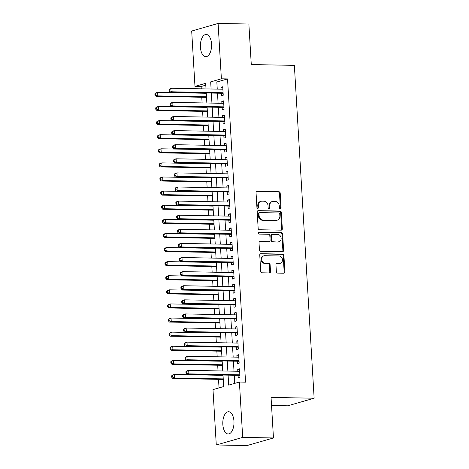 <?xml version="1.0" encoding="UTF-8"?>
<svg xmlns="http://www.w3.org/2000/svg" width="469" height="469" viewBox="0 0 469 469"><rect width="100%" height="100%" fill="white"/><g stroke="black" fill="none" stroke-linecap="round" stroke-linejoin="round"><path stroke-width="0.7" d="M280.292 208.811A0.979 0.838 74 0 0 281.083 207.855L280.21 193.146A1.401 1.196 74 0 0 278.914 191.739L257.17 191.334A1.401 1.196 74 0 0 256.045 192.695L256.918 207.404A0.979 0.838 74 0 0 258.607 207.439L258.495 205.533A4.479 3.822 74 0 1 261.127 201.301A4.479 3.822 74 0 1 262.101 201.178L263.912 201.207A4.479 3.822 74 0 1 268.039 205.709L268.151 207.615A0.979 0.838 74 0 0 269.845 207.644L269.734 205.744A4.479 3.822 74 0 1 272.36 201.512A4.479 3.822 74 0 1 273.333 201.383L275.145 201.418A4.479 3.822 74 0 1 279.278 205.92L279.389 207.826A0.979 0.838 74 0 0 280.292 208.811M280.122 208.787A0.979 0.838 74 0 0 280.368 208.06L279.495 193.351A1.401 1.196 74 0 0 278.205 191.944L256.531 191.54M257.645 208.371A0.979 0.838 74 0 0 257.891 207.644L257.78 205.739L258.495 205.533M268.884 208.576A0.979 0.838 74 0 0 269.13 207.849L269.018 205.95L269.734 205.744M222.828 424.451A11.115 5.605 91.1 0 1 228.602 411.735A11.115 5.605 91.1 0 1 233.961 421.256A11.115 5.605 91.1 0 1 228.186 433.966A11.115 5.605 91.1 0 1 222.828 424.451M200.41 47.176A11.115 5.605 91.1 0 1 206.184 34.46A11.115 5.605 91.1 0 1 211.548 43.98A11.115 5.605 91.1 0 1 205.774 56.69A11.115 5.605 91.1 0 1 200.41 47.176M276.364 271.692A1.401 1.196 74 0 0 277.654 273.099L283.757 273.21A1.401 1.196 74 0 0 284.882 271.85L283.915 255.511A1.401 1.196 74 0 0 282.619 254.104L260.875 253.7A1.401 1.196 74 0 0 259.75 255.066L260.717 271.399A1.401 1.196 74 0 0 262.007 272.806L269.382 272.94A1.401 1.196 74 0 0 270.507 271.58L270.091 264.592A1.401 1.196 74 0 0 268.801 263.185L265.143 263.115A3.74 3.195 74 0 1 261.749 259.826A3.74 3.195 74 0 1 263.889 255.816A3.74 3.195 74 0 1 264.704 255.711L279.02 255.974A3.74 3.195 74 0 1 282.42 259.263A3.74 3.195 74 0 1 280.274 263.273A3.74 3.195 74 0 1 279.46 263.379L277.073 263.338A1.401 1.196 74 0 0 275.948 264.698L276.364 271.692M205.791 85.165L201.131 86.507L194.975 86.39L191.686 31.036L218.097 23.45L248.869 24.019L251.278 64.57L294.362 65.367L314.136 398.216L271.053 397.419L273.462 437.964L242.69 437.395L216.279 444.981L212.99 389.622L223.695 386.55L223.015 375.053M218.097 23.45L221.386 78.81L210.675 81.882L211.103 89.004M228.098 375.153L228.69 385.113L239.401 382.036L245.557 382.153L227.541 78.921L221.386 78.81M239.401 382.036L242.69 437.395M281.201 230.156A1.401 1.196 74 0 0 282.326 228.796L281.353 212.457A1.401 1.196 74 0 0 280.063 211.05L258.313 210.645A1.401 1.196 74 0 0 257.188 212.011L258.161 228.344A1.401 1.196 74 0 0 259.451 229.751L281.201 230.156M282.631 233.984L283.604 250.323A1.401 1.196 74 0 1 282.479 251.683L260.729 251.278A1.401 1.196 74 0 1 259.439 249.871L259.023 242.883A1.401 1.196 74 0 1 260.148 241.517L268.972 241.682A1.401 1.196 74 0 0 270.097 240.321L269.822 235.684A1.401 1.196 74 0 0 268.532 234.277L259.345 234.107A0.979 0.838 74 0 1 259.234 232.167L281.341 232.577A1.401 1.196 74 0 1 282.631 233.984L281.922 234.189L282.889 250.528L283.604 250.323M221.315 93.261L221.462 95.729L223.244 95.219L222.74 86.753L220.958 87.269L221.069 89.186M222.148 107.366L222.3 109.834L224.082 109.318L223.578 100.858L221.796 101.368L221.907 103.291M222.986 121.471L223.133 123.939L224.921 123.423L224.417 114.964L222.634 115.474L222.746 117.397M223.824 135.57L223.971 138.038L225.759 137.528L225.255 129.063L223.473 129.579L223.584 131.502M224.663 149.675L224.809 152.144L226.597 151.634L226.093 143.168L224.311 143.684L224.422 145.601M225.501 163.781L225.648 166.249L227.436 165.733L226.932 157.273L225.143 157.783L225.261 159.706M226.339 177.886L226.486 180.354L228.274 179.838L227.77 171.378L225.982 171.889L226.099 173.811M227.178 191.985L227.324 194.453L229.107 193.943L228.608 185.478L226.82 185.994L226.937 187.917M228.016 206.09L228.163 208.558L229.945 208.048L229.447 199.583L227.658 200.099L227.776 202.016M228.854 220.196L229.001 222.664L230.783 222.148L230.285 213.688L228.497 214.198L228.614 216.121M229.693 234.301L229.839 236.769L231.622 236.253L231.117 227.793L229.335 228.303L229.452 230.226M230.531 248.4L230.678 250.868L232.46 250.358L231.956 241.893L230.173 242.409L230.291 244.331M231.369 262.505L231.516 264.973L233.298 264.463L232.794 255.998L231.012 256.514L231.123 258.431M232.208 276.61L232.354 279.078L234.137 278.563L233.632 270.103L231.85 270.613L231.962 272.536M233.046 290.716L233.193 293.184L234.975 292.668L234.471 284.208L232.688 284.718L232.8 286.641M233.879 304.815L234.031 307.283L235.813 306.773L235.309 298.307L233.527 298.823L233.638 300.746M234.717 318.92L234.863 321.388L236.652 320.878L236.147 312.413L234.365 312.929L234.477 314.851M235.555 333.025L235.702 335.493L237.49 334.977L236.986 326.518L235.204 327.028L235.315 328.951M236.394 347.13L236.54 349.598L238.328 349.083L237.824 340.623L236.042 341.133L236.153 343.056M237.232 361.23L237.378 363.698L239.167 363.188L238.662 354.728L236.874 355.238L236.992 357.161M227.541 78.921L216.83 81.999L217.253 89.116M217.499 93.19L218.091 103.221M218.337 107.295L218.929 117.326M219.175 121.395L219.768 131.431M220.014 135.5L220.606 145.531M220.846 149.605L221.444 159.636M221.685 163.71L222.283 173.741M222.523 177.81L223.121 187.846M223.361 191.915L223.959 201.946M224.2 206.02L224.798 216.051M225.038 220.125L225.636 230.156M225.876 234.224L226.474 244.261M226.715 248.33L227.313 258.36M227.553 262.435L228.151 272.466M228.391 276.54L228.983 286.571M229.23 290.645L229.822 300.676M230.068 304.744L230.66 314.775M230.906 318.85L231.498 328.88M231.745 332.955L232.337 342.986M232.577 347.06L233.175 357.091M233.415 361.159L234.013 371.19M234.254 375.264L234.74 383.378M238.07 375.335L238.217 377.803L240.005 377.293L239.501 368.827L237.713 369.343L237.83 371.266M201.131 86.507L201.265 88.823M201.506 92.891L201.523 93.19M201.77 97.265L202.104 102.922M202.344 106.996L202.362 107.295M202.608 111.364L202.942 117.027M203.183 121.102L203.2 121.395M203.446 125.469L203.781 131.132M204.021 135.207L204.038 135.5M204.279 139.574L204.619 145.238M204.859 149.306L204.877 149.605M205.117 153.68L205.457 159.337M205.698 163.411L205.715 163.71M205.955 167.779L206.296 173.442M206.536 177.517L206.553 177.815M206.794 181.884L207.134 187.547M207.374 191.622L207.392 191.915M207.632 195.989L207.972 201.652M208.213 205.721L208.23 206.02M208.471 210.094L208.811 215.758M209.051 219.826L209.068 220.125M209.309 224.194L209.643 229.857M209.889 233.931L209.907 234.23M210.147 238.299L210.481 243.962M210.728 248.037L210.745 248.33M210.986 252.404L211.32 258.067M211.566 262.136L211.583 262.435M211.824 266.509L212.158 272.172M212.398 276.241L212.416 276.54M212.662 280.609L212.996 286.272M213.237 290.346L213.254 290.645M213.501 294.714L213.835 300.377M214.075 304.451L214.093 304.744M214.339 308.819L214.673 314.482M214.913 318.551L214.931 318.85M215.177 322.924L215.511 328.587M215.752 332.656L215.769 332.955M216.01 337.023L216.35 342.687M216.59 346.761L216.608 347.06M216.848 351.129L217.188 356.792M217.428 360.866L217.446 361.159M217.686 365.234L218.026 370.897M218.267 374.966L218.284 375.264M218.525 379.339L219.035 387.886M271.533 405.503L287.726 405.802L314.136 398.216M273.462 437.964L247.052 445.55L216.279 444.981M206.014 88.911L205.68 83.318L194.975 86.39M222.769 370.985L222.177 360.954M221.931 356.88L221.339 346.849M221.098 342.775L220.5 332.744M220.26 328.675L219.662 318.639M219.422 314.57L218.824 304.539M218.583 300.465L217.985 290.434M217.745 286.36L217.147 276.329M216.907 272.26L216.309 262.224M216.068 258.155L215.47 248.124M215.23 244.05L214.632 234.019M214.392 229.945L213.794 219.914M213.553 215.846L212.961 205.809M212.715 201.74L212.123 191.71M211.877 187.635L211.285 177.604M211.038 173.53L210.446 163.499M210.2 159.431L209.608 149.394M209.367 145.326L208.769 135.295M208.529 131.22L207.931 121.19M207.691 117.115L207.093 107.084M206.852 103.01L206.254 92.979M211.343 93.073L211.941 103.11M212.181 107.178L212.774 117.209M213.02 121.283L213.612 131.314M213.858 135.389L214.45 145.419M214.696 149.488L215.289 159.524M215.535 163.593L216.127 173.624M216.367 177.698L216.965 187.729M217.206 191.803L217.804 201.834M218.044 205.903L218.642 215.939M218.882 220.008L219.48 230.039M219.721 234.113L220.319 244.144M220.559 248.218L221.157 258.249M221.397 262.323L221.995 272.354M222.236 276.423L222.834 286.453M223.074 290.528L223.672 300.559M223.912 304.633L224.504 314.664M224.751 318.738L225.343 328.769M225.589 332.838L226.181 342.868M226.427 346.943L227.019 356.973M227.266 361.048L227.858 371.079M216.83 81.999L210.675 81.882M220.958 87.269L222.775 87.298M221.796 101.368L223.613 101.404M222.634 115.474L224.452 115.509M223.473 129.579L225.29 129.614M224.311 143.684L226.122 143.713M225.143 157.783L226.961 157.819M225.982 171.889L227.799 171.924M226.82 185.994L228.638 186.029M227.658 200.099L229.476 200.128M228.497 214.198L230.314 214.233M229.335 228.303L231.153 228.339M230.173 242.409L231.991 242.444M231.012 256.514L232.829 256.543M231.85 270.613L233.668 270.648M232.688 284.718L234.506 284.753M233.527 298.823L235.344 298.859M234.365 312.929L236.183 312.958M235.204 327.028L237.021 327.063M236.042 341.133L237.853 341.168M236.874 355.238L238.692 355.273M237.713 369.343L239.53 369.373M272.36 201.512L271.651 201.717A4.479 3.822 74 0 0 269.018 205.95M261.127 201.301L260.412 201.506A4.479 3.822 74 0 0 257.78 205.739M281.124 230.156A1.401 1.196 74 0 0 281.611 229.001L280.644 212.662A1.401 1.196 74 0 0 279.348 211.255L257.68 210.857M279.753 213.952A0.979 0.838 74 0 0 278.85 212.967L259.762 212.609A0.979 0.838 74 0 0 258.97 213.565L259.093 215.57A4.479 3.822 74 0 0 263.22 220.072L276.27 220.313A4.479 3.822 74 0 0 277.243 220.19A4.479 3.822 74 0 0 279.876 215.957L279.753 213.952M259.046 212.815A0.979 0.838 74 0 0 258.261 213.77L258.97 213.565M277.243 220.19L276.528 220.395A4.479 3.822 74 0 1 275.555 220.518L262.505 220.278A4.479 3.822 74 0 1 258.378 215.775L258.261 213.77M282.402 251.683A1.401 1.196 74 0 0 282.889 250.528M259.509 241.723L268.256 241.887A1.401 1.196 74 0 0 268.561 241.846L269.276 241.641M258.712 232.378L281.341 232.577M278.123 241.852A3.74 3.195 74 0 0 278.938 241.746A3.74 3.195 74 0 0 281.078 237.736A3.74 3.195 74 0 0 277.683 234.447L272.636 234.353A1.401 1.196 74 0 0 271.51 235.714L271.786 240.351A1.401 1.196 74 0 0 273.075 241.758L277.408 242.057A3.74 3.195 74 0 0 278.223 241.951L278.938 241.746M272.337 234.394L271.621 234.6A1.401 1.196 74 0 0 270.801 235.919L271.51 235.714M277.408 242.057L272.366 241.963A1.401 1.196 74 0 1 271.076 240.556L270.801 235.919M281.922 234.189A1.401 1.196 74 0 0 280.632 232.782M280.274 263.273L279.559 263.478A3.74 3.195 74 0 1 278.75 263.584L276.434 263.543M263.889 255.816L263.179 256.021A3.74 3.195 74 0 0 261.034 260.031A3.74 3.195 74 0 0 264.428 263.32L265.143 263.115M269.306 272.94A1.401 1.196 74 0 0 269.792 271.786L269.376 264.797A1.401 1.196 74 0 0 268.086 263.39L264.428 263.32M283.681 273.21A1.401 1.196 74 0 0 284.167 272.055L283.2 255.716A1.401 1.196 74 0 0 281.91 254.309L260.236 253.911M206.272 93.278L157.654 92.375L157.86 95.899L156.077 96.415L206.512 97.353M155.661 94.967L155.579 93.56L154.864 93.765L154.952 95.172L155.661 94.967L157.86 95.899L206.483 96.802M154.864 93.765L155.866 92.885L157.654 92.375L155.579 93.56M156.077 96.415L154.952 95.172M169.139 89.661L169.227 91.074L169.936 90.869L169.854 89.456L169.139 89.661L170.141 88.788L171.93 88.278L222.886 89.221M169.854 89.456L171.93 88.278L172.135 91.801L170.353 92.317L222.3 93.278A1.425 1.219 74 0 1 222.763 93.39L223.144 93.566M223.097 92.751L172.135 91.801L169.936 90.869M169.227 91.074L170.353 92.317M207.11 107.383L158.487 106.481L158.698 110.004L156.916 110.52L207.351 111.452M156.499 109.072L156.417 107.659L155.702 107.864L155.784 109.277L156.499 109.072L158.698 110.004L207.321 110.907M155.702 107.864L156.705 106.991L158.487 106.481L156.417 107.659M156.916 110.52L155.784 109.277M207.949 121.489L159.325 120.586L159.536 124.109L157.754 124.619L208.189 125.557M157.338 123.177L157.256 121.764L156.54 121.969L156.623 123.382L157.338 123.177L159.536 124.109L208.16 125.012M156.54 121.969L157.543 121.096L159.325 120.586L157.256 121.764M157.754 124.619L156.623 123.382M208.787 135.588L160.163 134.685L160.375 138.214L158.592 138.724L209.027 139.662M158.176 137.276L158.094 135.869L157.379 136.074L157.461 137.481L158.176 137.276L160.375 138.214L208.998 139.117M157.379 136.074L158.381 135.201L160.163 134.685L158.094 135.869M158.592 138.724L157.461 137.481M209.625 149.693L161.002 148.79L161.213 152.319L159.431 152.83L209.866 153.768M159.014 151.381L158.932 149.974L158.217 150.18L158.299 151.587L159.014 151.381L161.213 152.319L209.836 153.216M158.217 150.18L159.22 149.3L161.002 148.79L158.932 149.974M159.431 152.83L158.299 151.587M169.977 103.766L170.065 105.179L170.775 104.974L170.693 103.561L169.977 103.766L170.98 102.893L172.768 102.383L223.725 103.327M170.693 103.561L172.768 102.383L172.973 105.906L171.191 106.416L223.133 107.383A1.425 1.219 74 0 1 223.602 107.495L223.983 107.671M223.936 106.85L172.973 105.906L170.775 104.974M170.065 105.179L171.191 106.416M170.816 117.871L170.898 119.278L171.613 119.073L171.531 117.666L170.816 117.871L171.818 116.998L173.6 116.482L224.563 117.432M171.531 117.666L173.6 116.482L173.811 120.011L172.029 120.521L223.971 121.489A1.425 1.219 74 0 1 224.44 121.594L224.821 121.776M224.774 120.955L173.811 120.011L171.613 119.073M170.898 119.278L172.029 120.521M171.654 131.977L171.736 133.384L172.451 133.178L172.369 131.771L171.654 131.977L172.656 131.097L174.439 130.587L225.401 131.531M172.369 131.771L174.439 130.587L174.65 134.116L172.868 134.626L224.809 135.588A1.425 1.219 74 0 1 225.278 135.699L225.659 135.881M225.612 135.06L174.65 134.116L172.451 133.178M171.736 133.384L172.868 134.626M172.492 146.076L172.574 147.489L173.29 147.284L173.208 145.871L172.492 146.076L173.495 145.202L175.277 144.692L226.24 145.636M173.208 145.871L175.277 144.692L175.488 148.216L173.706 148.732L225.648 149.693A1.425 1.219 74 0 1 226.117 149.804L226.498 149.98M226.451 149.165L175.488 148.216L173.29 147.284M172.574 147.489L173.706 148.732M210.464 163.798L161.84 162.895L162.051 166.419L160.269 166.935L210.704 167.867M159.853 165.487L159.771 164.074L159.055 164.279L159.138 165.692L159.853 165.487L162.051 166.419L210.675 167.322M159.055 164.279L160.058 163.405L161.84 162.895L159.771 164.074M160.269 166.935L159.138 165.692M173.331 160.181L173.413 161.594L174.128 161.389L174.046 159.976L173.331 160.181L174.333 159.308L176.115 158.798L227.078 159.741M174.046 159.976L176.115 158.798L176.326 162.321L174.544 162.831L226.486 163.798A1.425 1.219 74 0 1 226.955 163.91L227.336 164.086M227.289 163.265L176.326 162.321L174.128 161.389M173.413 161.594L174.544 162.831M211.302 177.903L162.679 177.001L162.89 180.524L161.102 181.034L211.542 181.972M160.691 179.592L160.609 178.179L159.894 178.384L159.976 179.797L160.691 179.592L162.89 180.524L211.507 181.427M159.894 178.384L160.896 177.511L162.679 177.001L160.609 178.179M161.102 181.034L159.976 179.797M174.169 174.286L174.251 175.693L174.966 175.488L174.884 174.081L174.169 174.286L175.172 173.413L176.954 172.897L227.916 173.847M174.884 174.081L176.954 172.897L177.165 176.426L175.383 176.936L227.324 177.903A1.425 1.219 74 0 1 227.793 178.015L228.174 178.191M228.127 177.37L177.165 176.426L174.966 175.488M174.251 175.693L175.383 176.936M212.14 192.003L163.517 191.1L163.728 194.629L161.94 195.139L212.381 196.077M161.529 193.697L161.442 192.284L160.732 192.489L160.814 193.896L161.529 193.697L163.728 194.629L212.346 195.532M160.732 192.489L161.735 191.616L163.517 191.1L161.442 192.284M161.94 195.139L160.814 193.896M175.007 188.391L175.089 189.798L175.805 189.593L175.723 188.186L175.007 188.391L176.01 187.512L177.792 187.002L228.755 187.946M175.723 188.186L177.792 187.002L178.003 190.531L176.215 191.041L228.163 192.003A1.425 1.219 74 0 1 228.626 192.114L229.013 192.296M228.96 191.475L178.003 190.531L175.805 189.593M175.089 189.798L176.215 191.041M212.979 206.108L164.355 205.205L164.566 208.734L162.778 209.244L213.219 210.182M162.368 207.796L162.28 206.389L161.571 206.595L161.653 208.002L162.368 207.796L164.566 208.734L213.184 209.631M161.571 206.595L162.573 205.721L164.355 205.205L162.28 206.389M162.778 209.244L161.653 208.002M175.846 202.491L175.928 203.904L176.643 203.698L176.561 202.286L175.846 202.491L176.848 201.617L178.63 201.107L229.593 202.051M176.561 202.286L178.63 201.107L178.841 204.631L177.053 205.146L229.001 206.108A1.425 1.219 74 0 1 229.464 206.219L229.851 206.401M229.798 205.58L178.841 204.631L176.643 203.698M175.928 203.904L177.053 205.146M213.811 220.213L165.194 219.31L165.405 222.834L163.617 223.35L214.057 224.282M163.206 221.901L163.118 220.489L162.409 220.694L162.491 222.107L163.206 221.901L165.405 222.834L214.022 223.736M162.409 220.694L163.411 219.82L165.194 219.31L163.118 220.489M163.617 223.35L162.491 222.107M176.684 216.596L176.766 218.009L177.481 217.804L177.393 216.391L176.684 216.596L177.687 215.722L179.469 215.212L230.431 216.156M177.393 216.391L179.469 215.212L179.68 218.736L177.892 219.246L229.839 220.213A1.425 1.219 74 0 1 230.302 220.324L230.689 220.5M230.637 219.68L179.68 218.736L177.481 217.804M176.766 218.009L177.892 219.246M214.65 234.318L166.032 233.415L166.243 236.939L164.455 237.449L214.896 238.387M164.044 236.007L163.957 234.594L163.247 234.799L163.329 236.212L164.044 236.007L166.243 236.939L214.861 237.842M163.247 234.799L164.244 233.925L166.032 233.415L163.957 234.594M164.455 237.449L163.329 236.212M177.522 230.701L177.604 232.108L178.32 231.909L178.232 230.496L177.522 230.701L178.525 229.828L180.307 229.312L231.27 230.261M178.232 230.496L180.307 229.312L180.518 232.841L178.73 233.351L230.678 234.318A1.425 1.219 74 0 1 231.141 234.43L231.528 234.606M231.475 233.785L180.518 232.841L178.32 231.909M177.604 232.108L178.73 233.351M215.488 248.418L166.87 247.515L167.075 251.044L165.293 251.554L215.734 252.492M164.877 250.112L164.795 248.699L164.08 248.904L164.168 250.311L164.877 250.112L167.075 251.044L215.699 251.947M164.08 248.904L165.082 248.031L166.87 247.515L164.795 248.699M165.293 251.554L164.168 250.311M178.361 244.806L178.443 246.213L179.158 246.008L179.07 244.601L178.361 244.806L179.357 243.933L181.145 243.417L232.102 244.361M179.07 244.601L181.145 243.417L181.356 246.946L179.568 247.456L231.516 248.418A1.425 1.219 74 0 1 231.979 248.529L232.36 248.711M232.313 247.89L181.356 246.946L179.158 246.008M178.443 246.213L179.568 247.456M216.326 262.523L167.709 261.62L167.914 265.149L166.132 265.659L216.572 266.597M165.715 264.211L165.633 262.804L164.918 263.009L165.006 264.416L165.715 264.211L167.914 265.149L216.537 266.052M164.918 263.009L165.92 262.136L167.709 261.62L165.633 262.804M166.132 265.659L165.006 264.416M179.193 258.906L179.281 260.318L179.996 260.113L179.908 258.7L179.193 258.906L180.196 258.032L181.984 257.522L232.941 258.466M179.908 258.7L181.984 257.522L182.195 261.045L180.407 261.561L232.354 262.523A1.425 1.219 74 0 1 232.817 262.634L233.199 262.816M233.152 261.995L182.195 261.045L179.996 260.113M179.281 260.318L180.407 261.561M180.032 273.011L180.119 274.424L180.829 274.218L180.747 272.806L180.032 273.011L181.034 272.137L182.822 271.627L233.779 272.571M180.747 272.806L182.822 271.627L183.027 275.151L181.245 275.661L233.193 276.628A1.425 1.219 74 0 1 233.656 276.739L234.037 276.915M233.99 276.094L183.027 275.151L180.829 274.218M180.119 274.424L181.245 275.661M180.87 287.116L180.958 288.529L181.667 288.324L181.585 286.911L180.87 287.116L181.872 286.242L183.66 285.727L234.617 286.676M181.585 286.911L183.66 285.727L183.866 289.256L182.083 289.766L234.031 290.733A1.425 1.219 74 0 1 234.494 290.844L234.875 291.02M234.828 290.2L183.866 289.256L181.667 288.324M180.958 288.529L182.083 289.766M217.165 276.628L168.547 275.725L168.752 279.248L166.97 279.764L217.405 280.697M166.554 278.316L166.472 276.903L165.756 277.109L165.844 278.522L166.554 278.316L168.752 279.248L217.376 280.151M165.756 277.109L166.759 276.235L168.547 275.725L166.472 276.903M166.97 279.764L165.844 278.522M218.003 290.733L169.385 289.83L169.59 293.354L167.808 293.864L218.243 294.802M167.392 292.422L167.31 291.009L166.595 291.214L166.683 292.627L167.392 292.422L169.59 293.354L218.214 294.256M166.595 291.214L167.597 290.34L169.385 289.83L167.31 291.009M167.808 293.864L166.683 292.627M218.841 304.832L170.218 303.93L170.429 307.459L168.647 307.969L219.082 308.907M168.23 306.527L168.148 305.114L167.433 305.319L167.515 306.732L168.23 306.527L170.429 307.459L219.052 308.362M167.433 305.319L168.435 304.445L170.218 303.93L168.148 305.114M168.647 307.969L167.515 306.732M181.708 301.221L181.796 302.628L182.505 302.423L182.423 301.016L181.708 301.221L182.711 300.348L184.499 299.832L235.456 300.776M182.423 301.016L184.499 299.832L184.704 303.361L182.922 303.871L234.863 304.832A1.425 1.219 74 0 1 235.332 304.944L235.714 305.126M235.667 304.305L184.704 303.361L182.505 302.423M181.796 302.628L182.922 303.871M219.68 318.938L171.056 318.035L171.267 321.564L169.485 322.074L219.92 323.012M169.069 320.626L168.987 319.219L168.271 319.424L168.353 320.831L169.069 320.626L171.267 321.564L219.891 322.467M168.271 319.424L169.274 318.551L171.056 318.035L168.987 319.219M169.485 322.074L168.353 320.831M182.547 315.32L182.629 316.733L183.344 316.528L183.262 315.115L182.547 315.32L183.549 314.447L185.331 313.937L236.294 314.881M183.262 315.115L185.331 313.937L185.542 317.46L183.76 317.976L235.702 318.938A1.425 1.219 74 0 1 236.171 319.049L236.552 319.231M236.505 318.41L185.542 317.46L183.344 316.528M182.629 316.733L183.76 317.976M220.518 333.043L171.894 332.14L172.105 335.663L170.323 336.179L220.758 337.111M169.907 334.731L169.825 333.318L169.11 333.523L169.192 334.936L169.907 334.731L172.105 335.663L220.729 336.566M169.11 333.523L170.112 332.65L171.894 332.14L169.825 333.318M170.323 336.179L169.192 334.936M183.385 329.426L183.467 330.838L184.182 330.633L184.1 329.22L183.385 329.426L184.387 328.552L186.17 328.042L237.132 328.986M184.1 329.22L186.17 328.042L186.381 331.565L184.598 332.075L236.54 333.043A1.425 1.219 74 0 1 237.009 333.154L237.39 333.33M237.343 332.509L186.381 331.565L184.182 330.633M183.467 330.838L184.598 332.075M221.356 347.148L172.733 346.245L172.944 349.768L171.162 350.284L221.597 351.217M170.745 348.836L170.663 347.423L169.948 347.629L170.03 349.042L170.745 348.836L172.944 349.768L221.567 350.671M169.948 347.629L170.951 346.755L172.733 346.245L170.663 347.423M171.162 350.284L170.03 349.042M184.223 343.531L184.305 344.944L185.021 344.738L184.938 343.326L184.223 343.531L185.226 342.657L187.008 342.141L237.971 343.091M184.938 343.326L187.008 342.141L187.219 345.671L185.437 346.181L237.378 347.148A1.425 1.219 74 0 1 237.847 347.259L238.229 347.435M238.182 346.614L187.219 345.671L185.021 344.738M184.305 344.944L185.437 346.181M222.195 361.247L173.571 360.344L173.782 363.874L172 364.384L222.435 365.322M171.584 362.942L171.502 361.529L170.786 361.734L170.868 363.147L171.584 362.942L173.782 363.874L222.4 364.776M170.786 361.734L171.789 360.86L173.571 360.344L171.502 361.529M172 364.384L170.868 363.147M185.062 357.636L185.144 359.043L185.859 358.838L185.777 357.431L185.062 357.636L186.064 356.762L187.846 356.247L238.809 357.196M185.777 357.431L187.846 356.247L188.057 359.776L186.275 360.286L238.217 361.247A1.425 1.219 74 0 1 238.686 361.359L239.067 361.54M239.02 360.72L188.057 359.776L185.859 358.838M185.144 359.043L186.275 360.286M223.033 375.352L174.409 374.45L174.62 377.979L172.832 378.489L223.273 379.427M172.422 377.041L172.34 375.634L171.625 375.839L171.707 377.246L172.422 377.041L174.62 377.979L223.238 378.882M171.625 375.839L172.627 374.966L174.409 374.45L172.34 375.634M172.832 378.489L171.707 377.246M185.9 371.735L185.982 373.148L186.697 372.943L186.615 371.536L185.9 371.735L186.902 370.862L188.685 370.352L239.647 371.296M186.615 371.536L188.685 370.352L188.896 373.875L187.113 374.391L239.055 375.352A1.425 1.219 74 0 1 239.524 375.464L239.905 375.646M239.858 374.825L188.896 373.875L186.697 372.943M185.982 373.148L187.113 374.391M280.368 208.06L281.083 207.855M257.891 207.644L258.607 207.439M269.13 207.849L269.845 207.644M256.584 191.504L257.17 191.334M278.205 191.944L278.914 191.739M279.495 193.351L280.21 193.146M257.733 210.816L258.313 210.645M279.348 211.255L280.063 211.05M280.644 212.662L281.353 212.457M281.611 229.001L282.326 228.796M258.378 215.775L259.093 215.57M262.505 220.278L263.22 220.072M275.555 220.518L276.27 220.313M259.568 241.687L260.148 241.517M268.256 241.887L268.972 241.682M258.824 232.284L259.234 232.167M271.076 240.556L271.786 240.351M272.366 241.963L273.075 241.758M276.493 263.502L277.073 263.338M278.75 263.584L279.46 263.379M268.086 263.39L268.801 263.185M269.376 264.797L270.091 264.592M269.792 271.786L270.507 271.58M260.289 253.87L260.875 253.7M281.91 254.309L282.619 254.104M283.2 255.716L283.915 255.511M284.167 272.055L284.882 271.85M223.127 93.284L222.763 93.39M223.115 93.044L222.3 93.278M223.965 107.389L223.602 107.495M223.953 107.149L223.133 107.383M224.803 121.494L224.44 121.594M224.792 121.254L223.971 121.489M225.642 135.594L225.278 135.699M225.63 135.353L224.809 135.588M226.48 149.699L226.117 149.804M226.468 149.459L225.648 149.693M227.318 163.804L226.955 163.91M227.307 163.564L226.486 163.798M228.157 177.909L227.793 178.015M228.145 177.669L227.324 177.903M228.995 192.009L228.626 192.114M228.978 191.768L228.163 192.003M229.833 206.114L229.464 206.219M229.816 205.873L229.001 206.108M230.672 220.219L230.302 220.324M230.654 219.979L229.839 220.213M231.51 234.324L231.141 234.43M231.493 234.084L230.678 234.318M232.348 248.423L231.979 248.529M232.331 248.183L231.516 248.418M233.187 262.529L232.817 262.634M233.169 262.288L232.354 262.523M234.019 276.634L233.656 276.739M234.008 276.393L233.193 276.628M234.858 290.739L234.494 290.844M234.846 290.499L234.031 290.733M235.696 304.838L235.332 304.944M235.684 304.598L234.863 304.832M236.534 318.943L236.171 319.049M236.523 318.703L235.702 318.938M237.373 333.049L237.009 333.154M237.361 332.808L236.54 333.043M238.211 347.154L237.847 347.259M238.199 346.913L237.378 347.148M239.049 361.253L238.686 361.359M239.038 361.013L238.217 361.247M239.888 375.358L239.524 375.464M239.876 375.118L239.055 375.352M258.835 212.844L259.545 212.639"/></g></svg>
